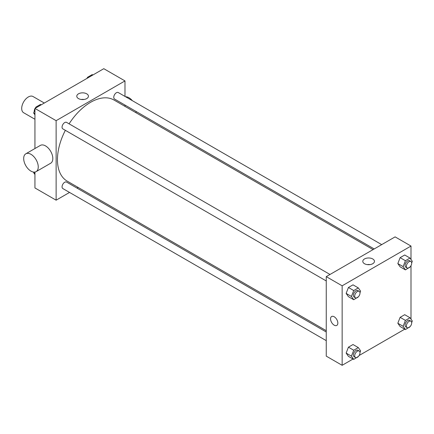 <?xml version="1.0" encoding="UTF-8"?>
<svg xmlns="http://www.w3.org/2000/svg" width="434" height="434" viewBox="0 0 434 434"><rect width="100%" height="100%" fill="white"/><g stroke="black" fill="none" stroke-linecap="round" stroke-linejoin="round"><path stroke-width="0.65" d="M44.306 103.037L33 96.511A9.364 5.403 120 0 0 25.785 99.023A9.364 5.403 120 0 0 21.7 108.446A9.364 5.403 120 0 0 23.637 112.731L34.942 119.252M69.543 192.436L56.127 200.183L34.942 187.949L34.942 172.065M34.942 148.536L34.942 108.44L103.797 68.691L124.981 80.919L124.981 96.413M78.169 187.455L77.035 188.112M65.35 130.325A46.818 27.027 120 0 0 57.451 159.663A46.818 27.027 120 0 0 67.145 181.097L326.254 330.686M373.066 249.599L113.963 100.01A46.818 27.027 120 0 0 69.093 123.836M124.981 105.061L124.981 106.368M56.127 200.183L56.127 120.674L124.981 80.919M381.692 244.624L118.276 92.54A3.743 2.165 120 0 0 115.39 93.543A3.743 2.165 120 0 0 113.757 97.314A3.743 2.165 120 0 0 114.527 99.028L374.2 248.948M326.254 331.999L66.581 182.079A3.743 2.165 120 0 0 63.695 183.077A3.743 2.165 120 0 0 62.062 186.848A3.743 2.165 120 0 0 62.838 188.562L326.254 340.647M326.254 280.955L62.838 128.871A3.743 2.165 -60 0 1 62.838 124.547A3.743 2.165 -60 0 1 66.581 122.383L329.997 274.467M56.127 120.674L34.942 108.44M78.489 98.589A5.832 3.369 180 0 1 76.78 96.212A5.832 3.369 180 0 1 82.612 92.843A5.832 3.369 180 0 1 88.438 96.212A5.832 3.369 180 0 1 84.842 99.321A5.832 3.369 180 0 1 78.489 98.589M25.818 153.804L40.384 145.39A10.302 5.946 60 0 1 48.32 148.151A10.302 5.946 60 0 1 52.818 158.518A10.302 5.946 60 0 1 50.686 163.233L36.12 171.642A10.302 5.946 60 0 1 25.818 165.696A10.302 5.946 60 0 1 25.818 153.804A10.302 5.946 60 0 1 33.754 156.56A10.302 5.946 60 0 1 38.252 166.927A10.302 5.946 60 0 1 36.12 171.642M135.907 112.677A10.302 5.946 -120 0 0 136.162 111.516M132.343 100.661A10.302 5.946 -120 0 0 125.567 96.749M81.196 99.478A5.832 3.369 180 0 1 84.022 99.478M353.037 359.021L342.144 365.309L326.254 356.135L326.254 276.632L395.108 236.877L410.998 246.051L410.998 259.467M410.998 325.354L410.819 325.663M404.732 329.173L359.124 355.506M400.121 266.823L397.832 263.557L400.121 257.65L404.71 255.002L400.121 257.65L397.832 263.557L400.121 266.823L405.421 269.883L403.126 266.617L405.421 260.709L410.005 258.056L412.3 261.322L411.676 262.933M348.426 356.357L346.137 353.097L348.426 347.184L353.016 344.536L348.426 347.184L346.137 353.097L348.426 356.357L353.726 359.417L351.431 356.157L353.726 350.243L358.31 347.596L360.605 350.856L359.981 352.473M410.998 265.657L410.998 319.158M342.144 365.309L342.144 285.805L410.998 246.051M400.121 326.514L397.832 323.254L400.121 317.341L404.71 314.693L400.121 317.341L397.832 323.254L400.121 326.514L405.421 329.574L403.126 326.308L405.421 320.401L410.005 317.748L412.3 321.014L411.676 322.625M348.426 296.666L346.137 293.406L348.426 287.492L353.016 284.845L348.426 287.492L346.137 293.406L348.426 296.666L353.726 299.726L351.431 296.465L353.726 290.552L358.31 287.905L360.605 291.165L359.981 292.776M342.144 285.805L326.254 276.632M364.5 263.72A5.832 3.369 180 0 1 362.791 261.339A5.832 3.369 180 0 1 368.623 257.975A5.832 3.369 180 0 1 374.455 261.339A5.832 3.369 180 0 1 370.858 264.447A5.832 3.369 180 0 1 364.5 263.72M337.836 323.07A5.148 2.973 60 0 1 336.773 325.429A5.148 2.973 60 0 1 331.619 322.457A5.148 2.973 60 0 1 331.619 316.511A5.148 2.973 60 0 1 335.591 317.889A5.148 2.973 60 0 1 337.836 323.07M336.773 325.429A5.148 2.973 60 0 1 331.625 322.457A5.148 2.973 60 0 1 331.625 316.511M367.213 264.604A5.832 3.369 180 0 1 370.039 264.604M358.451 296.715L353.726 299.726M359.216 291.333L357.893 290.574A3.743 2.165 120 0 0 355.007 291.577A3.743 2.165 120 0 0 353.368 295.342A3.743 2.165 120 0 0 354.144 297.057L355.468 297.822A3.743 2.165 120 0 0 359.216 295.662A3.743 2.165 120 0 0 359.216 291.333A3.743 2.165 120 0 0 356.33 292.337A3.743 2.165 120 0 0 354.692 296.107A3.743 2.165 120 0 0 355.468 297.822M351.431 296.465L346.137 293.406M353.726 290.552L348.426 287.492M358.31 287.905L353.016 284.845M410.146 266.872L405.421 269.883M410.911 261.49L409.587 260.726A3.743 2.165 120 0 0 406.701 261.729A3.743 2.165 120 0 0 405.063 265.499A3.743 2.165 120 0 0 405.839 267.214L407.163 267.979A3.743 2.165 120 0 0 410.911 265.814A3.743 2.165 120 0 0 410.911 261.49A3.743 2.165 120 0 0 408.025 262.494A3.743 2.165 120 0 0 406.387 266.264A3.743 2.165 120 0 0 407.163 267.979M403.126 266.617L397.832 263.557M405.421 260.709L400.121 257.65M410.005 258.056L404.71 255.002M358.451 356.406L353.726 359.417M359.216 351.03L357.893 350.265A3.743 2.165 120 0 0 355.007 351.269A3.743 2.165 120 0 0 353.368 355.034A3.743 2.165 120 0 0 354.144 356.748L355.468 357.513A3.743 2.165 120 0 0 359.216 355.354A3.743 2.165 120 0 0 359.216 351.03A3.743 2.165 120 0 0 356.33 352.034A3.743 2.165 120 0 0 354.692 355.799A3.743 2.165 120 0 0 355.468 357.513M351.431 356.157L346.137 353.097M353.726 350.243L348.426 347.184M358.31 347.596L353.016 344.536M410.146 326.563L405.421 329.574M410.911 321.182L409.587 320.417A3.743 2.165 120 0 0 406.701 321.42A3.743 2.165 120 0 0 405.063 325.191A3.743 2.165 120 0 0 405.839 326.905L407.163 327.67A3.743 2.165 120 0 0 410.911 325.505A3.743 2.165 120 0 0 410.911 321.182A3.743 2.165 120 0 0 408.025 322.185A3.743 2.165 120 0 0 406.387 325.956A3.743 2.165 120 0 0 407.163 327.67M403.126 326.308L397.832 323.254M405.421 320.401L400.121 317.341M410.005 317.748L404.71 314.693M34.942 114.842L33.64 112.986L34.942 109.628M35.534 108.099L35.93 107.073L40.519 104.426L41.208 104.827M34.942 113.741L33.64 112.986M36.619 107.475L35.93 107.073M34.942 108.646A3.743 2.165 120 0 0 34.253 111.104A3.743 2.165 120 0 0 34.264 111.375M35.789 107.437A3.743 2.165 120 0 0 35.121 108.337M87.229 78.256L87.625 77.23L92.214 74.583L92.903 74.979M88.314 77.626L87.625 77.23M87.484 77.594A3.743 2.165 120 0 0 86.816 78.494M34.942 174.533L33.64 172.678L33.857 172.108M34.942 173.432L33.64 172.678"/></g></svg>
